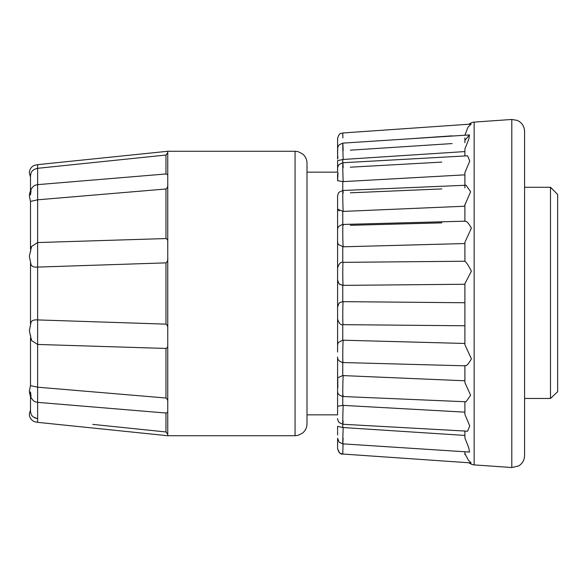 <?xml version="1.0" encoding="UTF-8"?>
<svg xmlns="http://www.w3.org/2000/svg" width="587" height="587" viewBox="0 0 587 587"><rect width="100%" height="100%" fill="white"/><g stroke="black" fill="none" stroke-linecap="round" stroke-linejoin="round"><path stroke-width="0.88" d="M33.437 417.027L37.634 418.685L37.634 422.347L34.163 421.583C31.096 420.013 29.497 417.504 29.35 414.062L30.495 409.865L30.495 396.519L30.495 411.304C30.495 409.359 30.495 409.359 30.495 411.304L31.067 414.062L30.495 411.304M30.495 337.907L30.495 385.549L29.35 391.037C30.062 399.498 34.743 401.677 35.117 401.757L37.634 402.359L37.634 418.685C34.178 417.966 31.984 416.425 31.067 414.062M30.495 263.394L30.495 323.606M35.117 185.243L37.634 184.641L35.117 185.243C34.743 185.323 30.062 187.502 29.35 195.963L30.495 201.458L31.067 201.268L30.495 201.436L30.495 249.093M167.75 152.715L165.967 155.041L37.634 168.315C34.178 169.034 31.992 170.575 31.067 172.938L30.495 175.696C30.495 177.641 30.495 177.641 30.495 175.696L30.495 190.482L30.495 177.113L29.35 172.938C29.497 169.496 31.096 166.987 34.163 165.417L37.634 164.654L37.634 168.315L42.257 167.838M31.067 396.335L30.495 392.043M31.067 339.33L30.495 335.148M30.495 251.852L31.067 247.67M30.495 194.957L31.067 190.665M30.495 201.436L37.634 199.807L37.634 242.548L31.529 246.481L29.35 256.248L31.067 264.818C31.992 266.645 34.178 267.401 37.634 267.085L37.634 319.915C34.178 319.599 31.984 320.355 31.067 322.182L29.35 330.752L31.529 340.519L37.634 344.452L37.634 387.193L31.067 385.732M167.75 257.898C168.051 260.063 167.456 261.721 165.967 262.866L37.634 267.085L37.634 242.548L165.967 238.557C167.456 239.232 168.051 240.406 167.75 242.086M167.75 344.914C168.051 346.601 167.456 347.775 165.967 348.443L165.967 398.008L37.634 387.193L37.634 402.359L165.967 413.028L165.967 431.959L167.75 434.285M165.967 262.866L165.967 324.134L37.634 319.915L37.634 344.452L165.967 348.443M165.967 324.134C167.456 325.286 168.051 326.944 167.75 329.102M37.634 168.315L37.634 199.807L165.967 188.992L165.967 238.557M37.634 184.641L165.967 173.972L167.75 174.721M92.753 424.386L165.967 431.959M167.75 412.279L165.967 413.028M165.967 398.008C167.456 399.204 168.051 400.708 167.75 402.513M167.75 184.487C168.051 186.299 167.456 187.796 165.967 188.992M37.634 164.654L167.75 151.27L167.75 435.73L37.634 422.347M307.001 293.5L307.001 423.799C306.928 427.505 305.482 430.572 302.672 432.993L298.123 435.334L295.063 435.73L295.063 151.27L298.123 151.666L302.672 154.007C305.482 156.428 306.928 159.495 307.001 163.201L307.001 293.5M337.584 168.293L337.584 160.589L337.584 172.152L307.001 172.152L307.001 163.201M307.001 414.848L337.584 414.848L337.584 379.07M337.584 352.039L337.584 278.708M342.764 324.64L342.764 340.203L464.897 343.461L464.897 325.77L343.102 324.655C340.878 325.359 339.044 323.503 337.584 319.086L337.584 196.381L338.149 193.6L339.132 192.191L342.911 190.482L466.078 185.228L470.62 191.773L464.897 204.98M337.584 195.911L337.584 207.02M337.584 430.044L337.584 426.844M337.584 414.848L337.584 409.697M337.584 409.543L337.584 407.062M337.584 383.201L337.584 379.98M342.764 362.531L342.764 375.577L337.738 377.742L337.584 379.033L337.584 356.977C337.349 359.684 339.154 361.541 343.006 362.546L465.124 365.818M337.584 348.333L337.584 346.836M342.764 340.203L338.193 342.529L337.584 345.053L337.584 318.69M337.584 276.653L337.584 267.929C339.044 263.497 340.878 261.641 343.102 262.345L464.897 261.23M337.584 276.815L337.584 240.002M337.584 177.303L337.584 173.928M337.584 157.69L337.716 147.469L339.088 144.872L342.793 143.125L469.483 134.937L464.897 140.352M337.584 148.658L337.584 138.532L337.584 148.658M337.951 156.758L337.584 159.033L337.584 156.949M337.584 155.731L337.584 150.301M337.584 150.272L337.584 151.615M337.584 154.029L337.584 155.306M337.584 175.197L337.584 179.879M337.584 196.043L337.584 201.95M337.584 203.219L337.584 206.485M337.584 230.845L337.584 237.471M337.584 279.683L337.584 277.695M337.584 318.11L337.584 310.332M337.584 309.305L337.584 307.317M337.584 349.529L337.584 350.791M337.584 428.275L337.584 430.454M337.584 431.694L337.584 432.979M337.584 434.219L337.584 435.011M337.584 433.808L337.584 431.269M337.584 438.342L337.584 446.766M337.584 447.558L337.584 448.116M337.584 446.964L337.584 443.691M337.584 442.415L337.584 438.863M343.168 193.123C342.691 183.511 342.625 200.666 343.102 210.161L343.168 211.415L464.897 206.22L464.897 221.189L464.897 204.415M464.897 365.598C466.305 366.325 468.47 364.079 471.398 358.848L464.897 344.694L464.897 283.69L471.398 271.187C468.47 265.485 466.298 262.176 464.897 261.259L464.897 242.306L471.398 228.116C468.47 222.913 466.298 220.675 464.897 221.402M337.584 390.957C337.342 393.62 339.117 395.469 342.918 396.519L466.078 401.772L470.605 395.19L464.897 382.585L464.897 365.811M337.584 418.575L337.841 420.365L339.11 422.53L342.845 424.262L467.612 431.188L469.747 425.898L464.897 414.407L464.897 401.721M337.584 438.276L339.088 442.121L342.793 443.867L469.483 452.063L468.8 447.837L464.897 437.99L464.897 431.034L464.897 435.429L343.168 427.541C342.691 440.147 342.625 450.735 343.102 438.129M343.057 443.897L342.771 454.022C340.753 454.676 339.022 452.826 337.584 448.468C339.389 455.064 341.091 453.098 342.771 454.03L471.112 462.923L468.514 460.347L465.146 454.044M468.646 124.246L472.021 122.485L474.149 122.103L474.149 464.897L511.805 467.531L511.805 119.469L517.352 120.408C521.946 122.624 524.352 126.278 524.58 131.371L524.58 455.629L524.58 398.47L550.489 398.47L550.489 187.275L557.65 194.436L557.65 391.698L550.489 398.47L557.65 391.698M464.897 452.049L464.897 454.676M464.897 242.306L464.897 243.539L343.168 246.804L338.127 244.339M464.897 261.391L464.897 243.539M343.168 225.496C342.691 218.922 342.625 239.518 343.102 245.975L343.168 246.804M464.897 302.745L464.897 284.255L343.168 285.37L340.005 284.446L342.764 285.355L342.764 301.645L464.897 302.745L464.897 303.31M343.168 262.506C342.691 259.417 342.625 282.053 343.102 285.025L343.168 285.37M464.897 343.461L464.897 344.694M342.764 375.577L464.897 380.78L464.897 382.585M464.897 135.237L467.92 127.32L471.112 124.077L342.771 132.97L342.896 137.967M464.897 155.966L464.897 149.01L468.808 139.156L469.483 134.937M464.897 185.279L464.897 172.593L469.761 161.08L467.612 155.812L342.845 162.738L339.11 164.47L337.841 166.635L337.584 168.425M441.82 222.855L350.366 225.305M441.82 188.911L350.366 192.815M441.82 162.1L350.366 167.185M452.122 143.573L350.366 150.169M452.122 135.839L407.481 138.943M464.897 142.751L464.897 137.96M464.897 149.01L464.897 149.758M343.168 150.632C342.691 137.072 342.625 144.145 343.102 157.624L343.168 159.459L337.584 160.64M464.897 151.571L343.168 159.459M464.897 172.593L464.897 174.853L343.168 181.625L337.606 180.715L337.584 180.209M464.897 187.928L464.897 174.853M343.168 167.589C342.691 155.592 342.625 168.131 343.102 180.026L343.168 181.625M350.366 285.304L360.491 285.209M350.366 246.606L441.82 244.155M350.366 211.107L441.82 207.204M350.366 181.229L441.82 176.137M350.366 158.989L441.82 153.068M343.168 211.415L337.738 209.258L339.183 210.887M343.168 301.63C342.691 302.239 342.625 325.374 343.102 324.655M343.168 340.196C342.691 344.459 342.625 366.515 343.102 362.164M343.168 375.585C342.691 383.208 342.625 402.682 343.102 394.985M342.764 396.511L342.764 405.36L464.897 412.147M343.168 405.375C342.691 415.845 342.625 431.408 343.102 420.901M342.764 424.262L342.764 427.519L343.168 427.541M340.005 302.554L342.764 301.645L340.005 302.562C339.389 302.305 338.582 303.831 337.584 307.155M337.606 180.715L338.002 172.761L337.584 177.457M342.764 405.36L337.606 406.285L337.584 406.791M342.764 427.519L337.584 426.353M524.58 422.647L524.58 436.728M165.967 155.041L165.967 173.972M342.764 159.481L342.764 162.738M342.764 181.64L342.764 190.489M342.764 211.423L342.764 224.461M342.764 246.797L342.764 262.36M30.495 190.482L29.35 195.955M30.495 396.519L29.35 391.045M167.75 435.73L295.063 435.73M167.75 151.27L295.063 151.27M474.149 464.897L472.021 464.515L468.646 462.754M511.805 467.531L518.497 466.027C522.393 463.657 524.418 460.186 524.58 455.629M465.124 221.182L343.006 224.447C339.154 225.459 337.342 227.316 337.584 230.016M337.855 387.765L337.738 377.742M337.584 279.845C338.589 283.169 339.396 284.702 340.012 284.438L339.528 284.071M337.584 207.959L337.694 209.067M337.598 138.128L337.584 138.532C339.389 131.936 341.091 133.902 342.771 132.97M338.193 244.471L337.584 241.947M474.149 122.103L511.805 119.469M524.58 187.275L550.489 187.275"/></g></svg>
